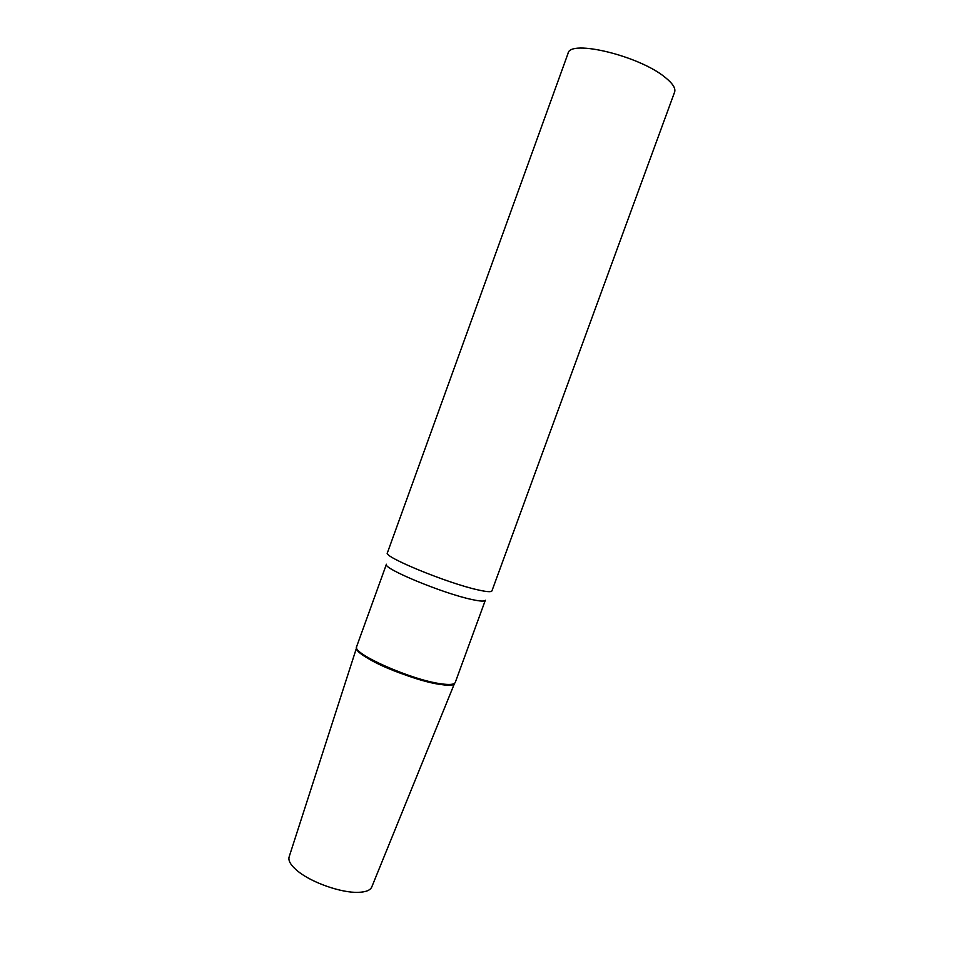 <?xml version="1.0" encoding="UTF-8"?>
<svg xmlns="http://www.w3.org/2000/svg" width="962" height="962" viewBox="0 0 962 962"><rect width="100%" height="100%" fill="white"/><g stroke="black" fill="none" stroke-linecap="round" stroke-linejoin="round"><path stroke-width="1.44" d="M454.545 683.345C453.126 690.92 395.719 674.855 369.324 659.162C360.534 654.04 356.301 650.228 356.601 647.703C352.525 654.713 411.688 680.843 440.62 684.475C448.725 685.605 453.367 685.233 454.545 683.345L371.825 886.832C370.466 890.247 365.933 892.087 358.261 892.351C341.63 893.025 312.205 882.827 298.208 871.512C290.921 865.644 287.915 860.725 289.177 856.745L356.601 647.679M477.934 589.886C486.664 591.87 491.329 592.207 491.931 590.896L674.602 92.099C675.853 88.372 672.751 83.502 665.295 77.501C639.718 55.964 569.841 39.045 568.073 53.331L387.385 552.849C382.72 556.577 447.546 583.273 477.934 589.886M471.945 599.53C480.266 601.334 484.74 601.575 485.341 600.24L455.242 682.455C454.353 684.559 449.651 685.016 441.125 683.814C411.532 680.098 351.154 653.21 356.649 646.56L386.435 564.237C381.926 568.133 443.073 593.542 471.945 599.53"/></g></svg>
